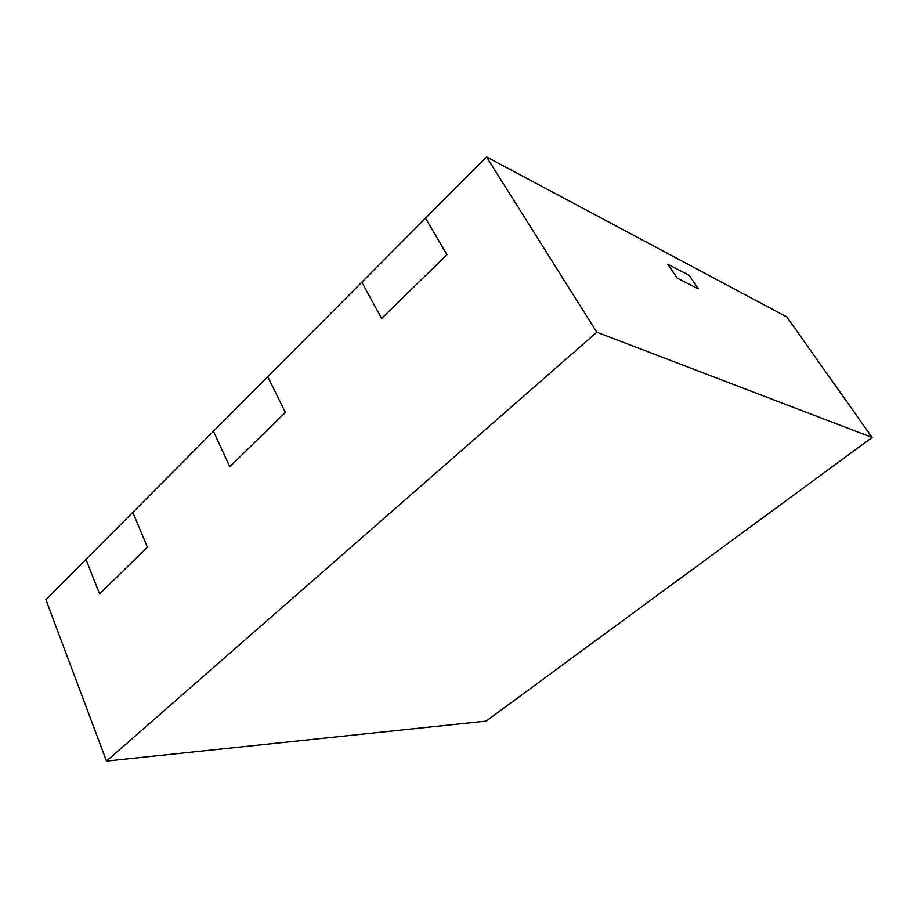 <?xml version="1.0" encoding="UTF-8"?>
<svg xmlns="http://www.w3.org/2000/svg" width="918" height="918" viewBox="0 0 918 918"><rect width="100%" height="100%" fill="white"/><g stroke="black" fill="none" stroke-linecap="round" stroke-linejoin="round"><path stroke-width="1.38" d="M872.1 437.461L786.875 316.985L486.494 156.898L425.504 218.197L446.963 254.653L381.636 318.443L446.963 254.653L425.504 218.197L267.769 376.713L285.372 412.469L229.81 466.723L285.372 412.469L267.769 376.713L132.812 512.347L147.419 547.197L99.58 593.912L147.419 547.197L132.812 512.347L45.9 599.683L106.499 761.102L486.081 721.112L872.1 437.461L596.792 332.213L486.494 156.898M689.177 275.331L667.788 264.269L677.128 278.097L698.334 288.803L677.128 278.097L667.788 264.269L689.177 275.331L698.334 288.803L689.177 275.331M85.959 559.429L99.58 593.912L85.959 559.429M596.792 332.213L106.499 761.102M361.784 282.228L381.636 318.443L361.784 282.228M213.446 431.311L229.81 466.723L213.446 431.311"/></g></svg>
